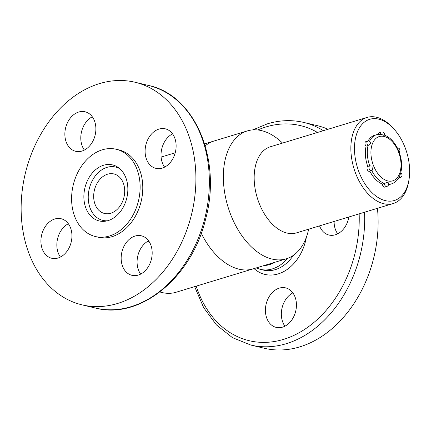 <?xml version="1.0" encoding="UTF-8"?>
<svg xmlns="http://www.w3.org/2000/svg" width="431" height="431" viewBox="0 0 431 431"><rect width="100%" height="100%" fill="white"/><g stroke="black" fill="none" stroke-linecap="round" stroke-linejoin="round"><path stroke-width="0.65" d="M204.633 143.868L214.207 140.964A66.848 40.649 73.1 0 0 205.226 145.845A66.848 40.649 73.1 0 1 214.207 140.964L247.416 130.889A66.848 40.649 73.1 0 0 227.929 206.659A66.848 40.649 73.1 0 0 286.232 258.826A66.848 40.649 73.1 0 0 308.655 229.19M159.901 291.965A66.848 40.649 73.1 0 0 176.063 292.256L253.024 268.901A66.848 40.649 73.1 0 1 201.255 233.268A66.848 40.649 73.1 0 0 253.024 268.901L286.232 258.826M103.726 213.259A20.311 15.198 -76.6 0 0 104.48 213.464A20.311 15.198 -76.6 0 0 123.966 197.226A20.311 15.198 -76.6 0 0 113.892 173.946A20.311 15.198 -76.6 0 0 94.529 189.678A20.311 15.198 -76.6 0 0 103.726 213.259M119.856 168.769A27.428 20.521 -76.6 0 0 115.54 167.023A27.428 20.521 -76.6 0 0 89.389 188.266A27.428 20.521 -76.6 0 0 101.813 220.112A27.428 20.521 -76.6 0 0 102.831 220.386A27.428 20.521 -76.6 0 0 107.47 220.774M364.529 212.235A114.414 85.602 103.4 0 1 250.783 345.042L264.225 348.243A114.414 85.602 -76.6 0 0 377.454 208.313M328.061 129.257A114.414 85.602 -76.6 0 0 317.238 125.642L303.796 122.442A114.414 85.602 103.4 0 1 323.374 130.679M282.531 327.151A20.311 15.198 -76.6 0 0 296.361 307.039A20.311 15.198 -76.6 0 0 285.629 287.876A20.311 15.198 -76.6 0 0 279.32 288.118A20.311 15.198 -76.6 0 0 265.491 308.224A20.311 15.198 -76.6 0 0 276.223 327.393A20.311 15.198 -76.6 0 0 282.531 327.151M319.554 225.876A20.311 15.198 -76.6 0 0 328.988 235.04A20.311 15.198 -76.6 0 0 335.296 234.798A20.311 15.198 -76.6 0 0 348.846 216.992M284.929 326.175A20.311 15.198 103.4 0 1 292.854 292.886M337.694 233.823A20.311 15.198 103.4 0 1 334.111 221.464M31.635 259.904A114.414 85.602 103.4 0 1 41.22 133.502A114.414 85.602 103.4 0 1 135.027 82.246A114.414 85.602 103.4 0 1 191.795 213.377A114.414 85.602 103.4 0 1 82.014 304.852A114.414 85.602 103.4 0 1 31.635 259.904M164.615 167.136A20.311 15.198 103.4 0 1 162.891 164.168A20.311 15.198 103.4 0 1 172.54 133.842M84.374 150.074A20.311 15.198 103.4 0 1 92.304 116.785M60.432 257.048A20.311 15.198 103.4 0 1 68.357 223.754M140.668 274.105A20.311 15.198 103.4 0 1 148.598 240.816M95.472 236.56L98.128 237.195A44.867 33.57 -76.6 0 0 141.174 201.325A44.867 33.57 -76.6 0 0 118.913 149.902L116.257 149.271A44.867 33.57 -76.6 0 0 79.476 169.367A44.867 33.57 -76.6 0 0 75.716 218.937A44.867 33.57 -76.6 0 0 95.472 236.56A44.867 33.57 -76.6 0 0 138.518 200.69A44.867 33.57 -76.6 0 0 116.257 149.271M146.96 160.37A20.311 15.198 -76.6 0 0 155.903 168.349A20.311 15.198 -76.6 0 0 175.395 152.111A20.311 15.198 -76.6 0 0 165.315 128.831A20.311 15.198 -76.6 0 0 148.663 137.931A20.311 15.198 -76.6 0 0 146.96 160.37M66.724 143.313A20.311 15.198 -76.6 0 0 75.667 151.292A20.311 15.198 -76.6 0 0 92.32 142.192A20.311 15.198 -76.6 0 0 94.023 119.753A20.311 15.198 -76.6 0 0 85.079 111.769A20.311 15.198 -76.6 0 0 68.427 120.869A20.311 15.198 -76.6 0 0 66.724 143.313M42.782 250.282A20.311 15.198 -76.6 0 0 51.725 258.266A20.311 15.198 -76.6 0 0 68.378 249.166A20.311 15.198 -76.6 0 0 70.075 226.722A20.311 15.198 -76.6 0 0 61.132 218.743A20.311 15.198 -76.6 0 0 44.479 227.843A20.311 15.198 -76.6 0 0 42.782 250.282M123.018 267.344A20.311 15.198 -76.6 0 0 131.961 275.323A20.311 15.198 -76.6 0 0 148.614 266.223A20.311 15.198 -76.6 0 0 150.317 243.784A20.311 15.198 -76.6 0 0 141.373 235.805A20.311 15.198 -76.6 0 0 124.721 244.905A20.311 15.198 -76.6 0 0 123.018 267.344M86.512 209.617A28.796 21.545 -76.6 0 0 99.195 220.931A28.796 21.545 -76.6 0 0 126.822 197.904A28.796 21.545 -76.6 0 0 112.534 164.901A28.796 21.545 -76.6 0 0 88.926 177.804A28.796 21.545 -76.6 0 0 86.512 209.617M282.526 143.076A66.848 40.649 73.1 0 0 247.416 130.889M367.05 117.426L270.361 146.766A44.996 27.358 73.1 0 0 257.248 197.764A44.996 27.358 73.1 0 0 296.49 232.875L393.18 203.54A44.996 27.358 -106.9 0 1 353.937 168.429A44.996 27.358 -106.9 0 1 367.05 117.426A44.996 27.358 -106.9 0 1 376.559 117.254A44.996 27.358 -106.9 0 1 391.763 126.714L393.05 128.055A42.421 25.795 73.1 0 0 356.168 135.506A42.421 25.795 73.1 0 0 374.086 194.559A42.421 25.795 73.1 0 0 408.895 180.26A42.421 25.795 73.1 0 0 409.45 166.414A42.421 25.795 73.1 0 0 393.05 128.055M408.895 180.26L408.566 182.087A44.996 27.358 -106.9 0 1 393.18 203.54M388.552 184.737A25.709 15.635 73.1 0 0 389.532 184.495L391.488 183.902A25.709 15.635 -106.9 0 1 388.633 184.317M367.858 141.012L369.211 140.975L371.107 142.796L368.052 145.565A2.602 1.584 -106.9 0 1 366.926 142.957A2.602 1.584 -106.9 0 1 367.858 141.012L365.908 141.605A2.602 1.584 73.1 0 0 364.971 143.55A2.602 1.584 73.1 0 0 366.097 146.163L368.052 145.565A25.709 15.635 -106.9 0 0 369.717 165.822L367.762 166.414A2.602 1.584 73.1 0 0 367.228 169.442A2.602 1.584 73.1 0 0 369.453 171.322L371.403 170.73A2.602 1.584 -106.9 0 1 369.184 168.85A2.602 1.584 -106.9 0 1 369.717 165.822L371.931 166.086L372.508 170.056L371.403 170.73A2.602 1.584 -106.9 0 0 371.748 170.547M366.097 146.163A25.709 15.635 73.1 0 0 367.762 166.414M369.83 171.209A25.709 15.635 73.1 0 0 382.41 184.069A2.602 1.584 73.1 0 0 384.856 187.119L386.812 186.526A2.602 1.584 -106.9 0 1 384.366 183.477L382.41 184.069M380.314 134.219A2.602 1.584 -106.9 0 1 381.23 132.075L382.583 132.031C384.183 132.678 384.824 133.729 384.506 135.183L383.784 135.318L381.004 134.267L376.554 134.698L374.604 135.291A25.709 15.635 73.1 0 0 368.063 140.959M371.77 170.59A25.709 15.635 -106.9 0 0 384.366 183.477L387.641 182.254L388.331 182.792C389.171 184.279 388.665 185.524 386.812 186.526M391.488 183.902C395.27 182.609 398.018 179.921 399.731 175.832L400.738 172.885C402.376 166.113 401.751 158.937 398.858 151.351L397.899 149.126C394.505 142.014 390.007 137.322 384.409 135.054M381.23 132.075L379.28 132.667A2.602 1.584 73.1 0 0 378.343 134.31M257.776 129.973A110.557 82.72 103.4 0 1 266.067 126.919A110.557 82.72 103.4 0 1 317.507 132.462M359.158 213.862A110.557 82.72 103.4 0 1 292.417 336.067A110.557 82.72 103.4 0 1 196.213 286.141M306.36 237.212A42.421 31.738 103.4 0 1 254.048 268.594M293.425 255.314A38.569 28.855 103.4 0 1 263.379 270.075L260.389 269.364A38.569 28.855 103.4 0 0 287.596 258.368M274.913 262.263A34.712 25.968 103.4 0 1 264.128 265.534M82.014 304.852L95.456 308.052A114.414 85.602 -76.6 0 0 205.237 216.583A114.414 85.602 -76.6 0 0 148.469 85.446L135.027 82.246M384.145 136.471A23.139 14.072 73.1 0 0 373.952 166.743A23.139 14.072 73.1 0 0 399.823 172.906A23.139 14.072 73.1 0 0 384.145 136.471M369.626 141.109A25.709 15.635 -106.9 0 1 376.554 134.698M398.594 178.068L400.183 177.583A2.602 1.584 -106.9 0 1 399.031 177.297M161.113 157.073L175.223 152.795M149.088 241.532L147.833 241.236M118.6 167.756L115.54 167.023M105.891 221.119L102.831 220.386M303.796 122.442C291.889 119.651 279.767 120.109 267.435 123.821L252.781 129.887M194.623 286.626L203.653 307.626L216.459 324.936L232.438 337.645L250.783 345.042M256.208 267.937L260.389 269.364M95.456 308.052C140.102 320.077 191.978 277.365 205.641 219.002C221.976 159.648 195.017 95.014 148.469 85.446M400.183 177.583C402.506 176.22 402.683 174.641 400.728 172.847M399.198 152.235L399.984 150.333L399.585 148.975L399.036 148.345L397.231 147.763"/></g></svg>
